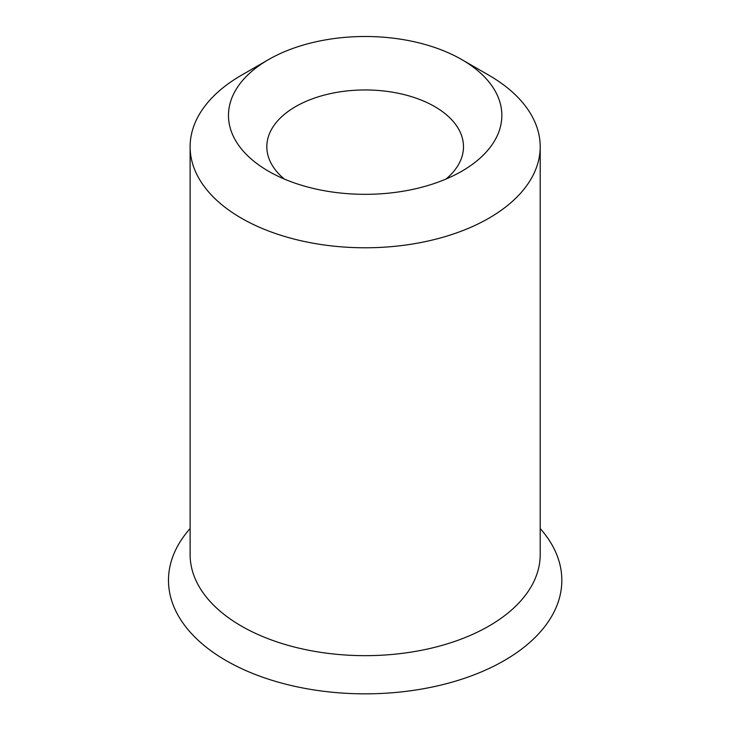 <?xml version="1.0" encoding="UTF-8"?>
<svg xmlns="http://www.w3.org/2000/svg" width="730" height="730" viewBox="0 0 730 730"><rect width="100%" height="100%" fill="white"/><g stroke="black" fill="none" stroke-linecap="round" stroke-linejoin="round"><path stroke-width="1.09" d="M190.119 528.529A196.671 113.542 0 0 0 226.09 660.586A196.671 113.542 0 0 0 480.933 672.084A196.671 113.542 0 0 0 540.2 528.529M268.503 59.614L241.393 75.272A175.036 101.059 0 0 0 190.119 146.73L190.119 554.608A175.036 101.059 0 0 0 241.393 626.066A175.036 101.059 0 0 0 432.142 647.966A175.036 101.059 0 0 0 540.2 554.608L540.2 146.73A175.036 101.059 0 0 0 488.936 75.272A175.036 101.059 0 0 0 488.927 75.272L461.816 59.614A136.683 78.913 180 0 1 461.816 171.212A136.683 78.913 180 0 1 268.503 171.212A136.683 78.913 180 0 1 268.503 59.614A136.683 78.913 180 0 1 461.816 59.614L488.936 75.272M190.119 146.73A175.036 101.059 0 0 0 241.393 218.188A175.036 101.059 0 0 0 432.142 240.088A175.036 101.059 0 0 0 540.2 146.73M446.012 179.042A98.331 56.776 0 0 0 463.495 146.73A98.331 56.776 0 0 0 434.697 106.58A98.331 56.776 0 0 0 327.533 94.279A98.331 56.776 0 0 0 266.824 146.73A98.331 56.776 0 0 0 284.308 179.042"/></g></svg>
